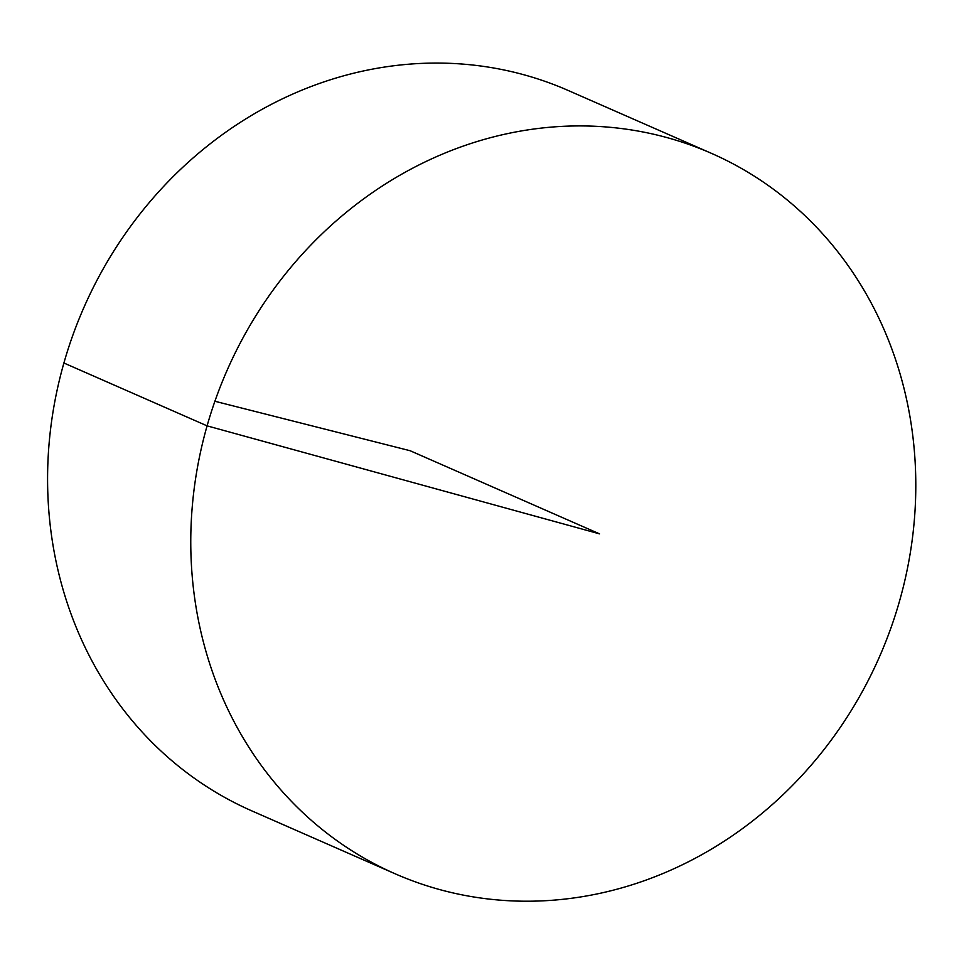 <?xml version="1.0" encoding="UTF-8"?>
<svg xmlns="http://www.w3.org/2000/svg" width="964" height="964" viewBox="0 0 964 964"><rect width="100%" height="100%" fill="white"/><g stroke="black" fill="none" stroke-linecap="round" stroke-linejoin="round"><path stroke-width="1.45" d="M445.729 891.17A393.408 356.258 -66.3 0 1 395.168 873.806A393.408 356.258 -66.3 0 1 227.07 370.381A393.408 356.258 -66.3 0 1 711.408 153.336A393.408 356.258 -66.3 0 1 890.435 629.347A393.408 356.258 -66.3 0 1 445.729 891.17M395.168 873.806L251.978 810.953A393.408 356.258 -66.3 0 1 83.88 307.528A393.408 356.258 -66.3 0 1 568.218 90.483L711.408 153.336M214.9 401.265L410.098 450.718L599.512 533.863L207.091 425.859L63.901 363.006"/></g></svg>
